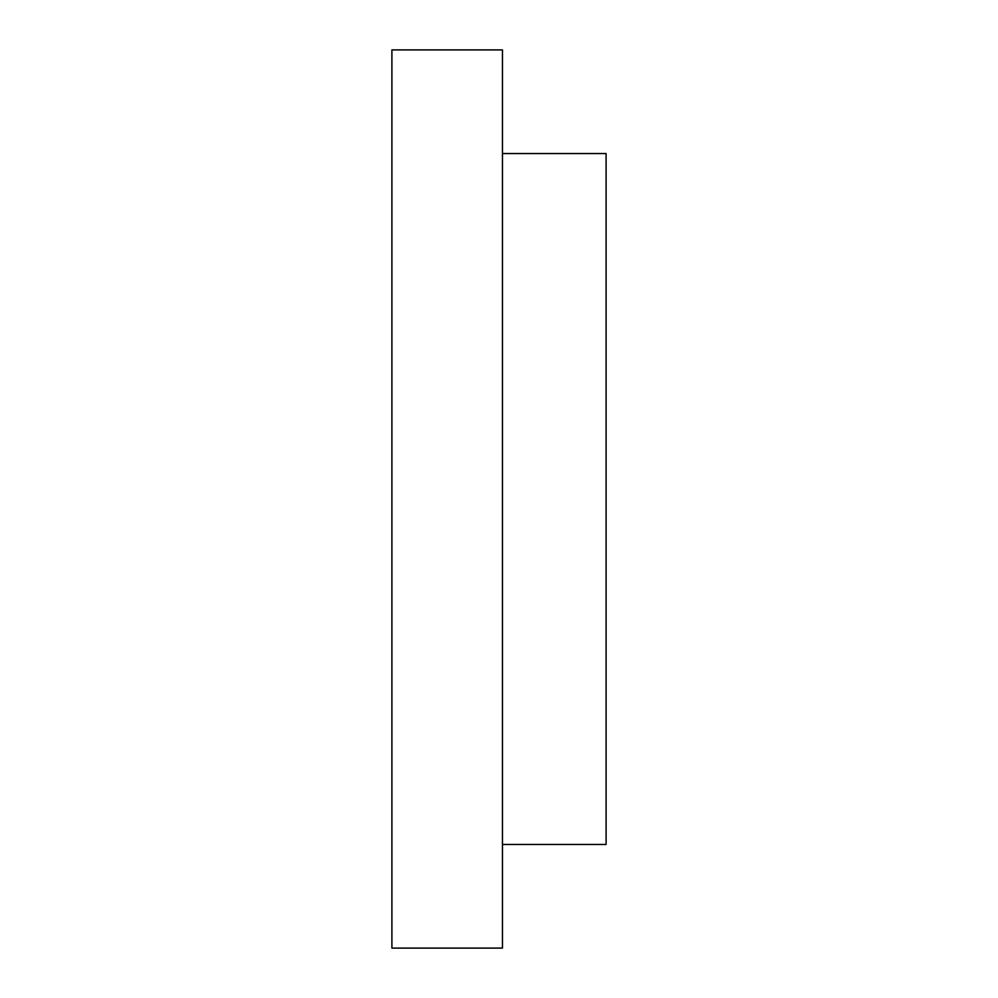 <?xml version="1.0" encoding="UTF-8"?>
<svg xmlns="http://www.w3.org/2000/svg" width="998" height="998" viewBox="0 0 998 998"><rect width="100%" height="100%" fill="white"/><g stroke="black" fill="none" stroke-linecap="round" stroke-linejoin="round"><path stroke-width="1.5" d="M502.456 49.9L391.902 49.9L391.902 948.1L502.456 948.1L502.456 49.9L391.902 49.9L391.902 948.1L502.456 948.1L502.456 49.9M606.098 153.542L606.098 844.458L502.456 844.458L502.456 153.542L502.456 844.458L606.098 844.458L606.098 153.542L502.456 153.542L606.098 153.542"/></g></svg>

